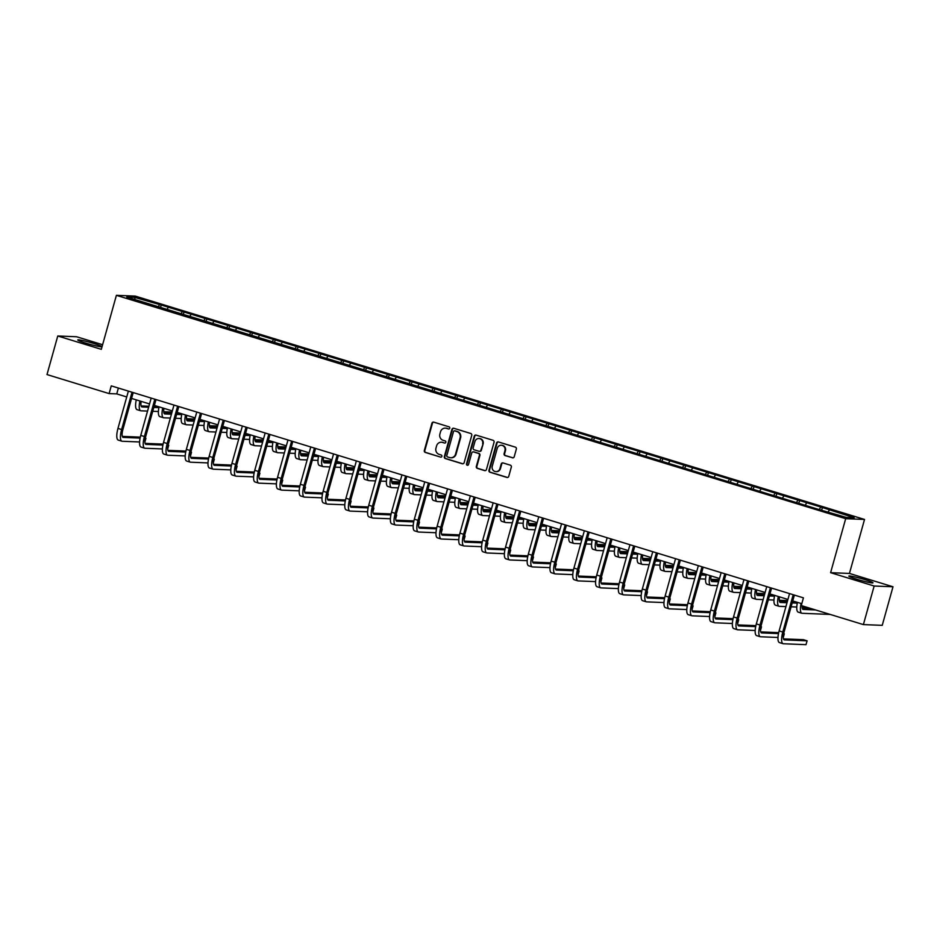 <?xml version="1.0" encoding="UTF-8"?>
<svg xmlns="http://www.w3.org/2000/svg" width="940" height="940" viewBox="0 0 940 940"><rect width="100%" height="100%" fill="white"/><g stroke="black" fill="none" stroke-linecap="round" stroke-linejoin="round"><path stroke-width="1.41" d="M449.743 428.194A1.105 1.046 -87.7 0 0 449.038 426.831L433.787 422.154A1.575 1.492 -87.7 0 0 431.93 423.235L424.328 450.495A1.575 1.492 -87.7 0 0 425.338 452.446L440.578 457.11A1.105 1.046 -87.7 0 0 441.882 456.358A1.105 1.046 -87.7 0 0 441.166 454.995L439.191 454.384A5.041 4.782 -87.7 0 1 435.96 448.133L436.595 445.865A5.041 4.782 -87.7 0 1 442.54 442.423L444.514 443.034A1.105 1.046 -87.7 0 0 445.807 442.282A1.105 1.046 -87.7 0 0 445.102 440.907L443.128 440.308A5.041 4.782 -87.7 0 1 439.897 434.057L440.519 431.777A5.041 4.782 -87.7 0 1 446.465 428.346L448.439 428.946A1.105 1.046 -87.7 0 0 449.743 428.194M864.894 579.616A12.526 0.964 15.6 0 0 848.855 576.091A12.526 0.964 15.6 0 0 856.951 579.298A12.526 0.964 15.6 0 0 872.99 582.835A12.526 0.964 15.6 0 0 864.894 579.616M93.812 343.476A12.526 0.964 15.6 0 0 77.773 339.939A12.526 0.964 15.6 0 0 85.869 343.147A12.526 0.964 15.6 0 0 101.919 346.684A12.526 0.964 15.6 0 0 93.812 343.476M512.359 457.815A1.575 1.492 -87.7 0 0 514.227 456.734L516.354 449.085A1.575 1.492 -87.7 0 0 515.343 447.135L498.412 441.953A1.575 1.492 -87.7 0 0 496.555 443.022L488.953 470.282A1.575 1.492 -87.7 0 0 489.963 472.233L506.883 477.426A1.575 1.492 -87.7 0 0 508.752 476.345L511.325 467.11A1.575 1.492 -87.7 0 0 510.314 465.159L503.065 462.938A1.575 1.492 -87.7 0 0 501.208 464.007L499.927 468.59A4.218 3.995 -87.7 0 1 495.921 471.633A4.218 3.995 -87.7 0 1 492.255 466.24L497.272 448.298A4.218 3.995 -87.7 0 1 501.279 445.255A4.218 3.995 -87.7 0 1 504.945 450.648L504.11 453.632A1.575 1.492 -87.7 0 0 505.121 455.595L512.876 457.827A1.575 1.492 -87.7 0 0 512.981 457.862M830.607 572.683L874.153 586.019L863.39 624.595L882.237 625.347L893 586.772L849.443 573.435L864.53 519.444L845.683 518.68L830.607 572.683L849.443 573.435M102.613 344.71L76.61 336.755L57.763 335.991L101.32 349.339L116.396 295.336L845.683 518.68M57.763 335.991L47 374.566L109.111 393.59L116.748 393.895L126.736 396.95M863.39 624.595L801.268 605.572L803.43 597.852L111.273 385.87L109.111 393.59M471.739 435.42A1.575 1.492 -87.7 0 0 470.728 433.469L453.809 428.288A1.575 1.492 -87.7 0 0 451.94 429.357L444.338 456.617A1.575 1.492 -87.7 0 0 445.349 458.567L462.269 463.761A1.575 1.492 -87.7 0 0 464.137 462.68L471.739 435.42M476.11 435.114L493.042 440.296A1.575 1.492 -87.7 0 1 494.052 442.258L486.438 469.518A1.575 1.492 -87.7 0 1 484.582 470.588L477.332 468.367A1.575 1.492 -87.7 0 1 476.322 466.416L479.412 455.36A1.575 1.492 -87.7 0 0 478.401 453.409L473.596 451.94A1.575 1.492 -87.7 0 0 471.739 453.01L468.52 464.524A1.105 1.046 -87.7 0 1 467.474 465.312A1.105 1.046 -87.7 0 1 466.51 463.902L474.254 436.195A1.575 1.492 -87.7 0 1 476.11 435.114M864.53 519.444L135.243 296.088L116.396 295.336M822.394 507.518L161.222 305.03L134.514 297.346L126.771 297.04L819.704 509.75L846.411 517.435L854.155 517.74L822.394 507.518L821.736 509.88M819.21 509.598L820.538 507.447M805.439 504.886L806.508 503.147M796.403 502.618L797.731 500.468M782.632 497.895L783.702 496.167M773.608 495.627L774.936 493.477M759.837 490.915L760.907 489.188M750.813 488.647L752.141 486.497M737.042 483.936L738.111 482.197M728.007 481.668L729.334 479.518M714.236 476.956L715.305 475.217M705.212 474.688L706.539 472.538M691.441 469.965L692.51 468.238M682.417 467.697L683.744 465.547M668.645 462.985L669.715 461.258M659.61 460.718L660.938 458.567M645.839 456.006L646.908 454.267M636.815 453.738L638.143 451.588M623.044 449.026L624.113 447.287M614.02 446.759L615.348 444.608M600.237 442.035L601.318 440.308M591.213 439.767L592.541 437.617M577.442 435.055L578.511 433.328M568.418 432.788L569.746 430.637M554.647 428.076L555.716 426.337M545.623 425.808L546.951 423.658M531.84 421.096L532.91 419.358M522.816 418.829L524.144 416.679M509.045 414.105L510.115 412.378M500.021 411.838L501.349 409.687M486.25 407.126L487.32 405.399M477.226 404.858L478.542 402.708M463.444 400.146L464.513 398.419M454.42 397.879L455.747 395.728M440.649 393.167L441.718 391.428M431.625 390.899L432.952 388.749M417.853 386.176L418.923 384.448M408.818 383.908L410.146 381.757M395.047 379.196L396.116 377.469M386.023 376.928L387.351 374.778M372.252 372.216L373.321 370.489M363.228 369.949L364.555 367.798M349.457 365.237L350.526 363.498M340.421 362.969L341.749 360.819M326.65 358.246L327.719 356.519M317.626 355.978L318.954 353.828M303.855 351.266L304.924 349.539M294.831 348.998L296.159 346.848M281.048 344.287L282.129 342.56M272.024 342.019L273.352 339.869M258.253 337.307L259.322 335.568M249.229 335.039L250.557 332.889M235.458 330.316L236.528 328.589M226.434 328.048L227.762 325.898M212.651 323.337L213.733 321.609M203.628 321.069L204.955 318.919M189.857 316.357L190.926 314.63M180.833 314.089L182.16 311.939M167.062 309.377L168.131 307.639M158.037 307.11L159.365 304.96M135.113 299.59L134.514 297.346M874.153 586.019L893 586.772M131.577 398.431L149.542 403.941M154.383 405.422L172.337 410.921M177.178 412.402L195.144 417.901M199.973 419.381L217.939 424.88M222.78 426.361L240.734 431.86M245.575 433.352L263.541 438.851M268.37 440.331L286.336 445.83M291.177 447.311L309.131 452.81M313.972 454.29L331.938 459.789M336.779 461.281L354.732 466.781M359.573 468.261L377.528 473.76M382.369 475.24L400.334 480.74M405.175 482.22L423.129 487.719M427.97 489.211L445.924 494.71M450.765 496.191L468.731 501.69M473.572 503.17L491.526 508.669M496.367 510.15L514.321 515.649M519.162 517.141L537.128 522.64M541.969 524.12L559.923 529.62M564.764 531.1L582.73 536.599M587.559 538.08L605.525 543.579M610.366 545.071L628.32 550.57M633.161 552.05L651.126 557.549M655.967 559.03L673.921 564.529M678.762 566.009L696.716 571.508M701.557 573.001L719.523 578.5M724.364 579.98L742.318 585.479M747.159 586.96L765.113 592.459M769.954 593.939L787.92 599.438M792.761 600.93L801.797 603.692M828.234 511.865L829.303 510.126M118.381 388.055L116.748 393.895M160.564 307.38L161.222 305.03M183.359 314.371L184.017 312.01M206.166 321.351L206.812 319.001M228.961 328.33L229.618 325.98M251.756 335.31L252.413 332.96M274.562 342.301L275.209 339.939M297.357 349.281L298.015 346.93M320.152 356.26L320.81 353.91M342.959 363.24L343.617 360.889M365.754 370.231L366.412 367.869M388.549 377.21L389.207 374.86M411.356 384.19L412.014 381.84M434.151 391.169L434.809 388.819M456.946 398.161L457.604 395.799M479.753 405.14L480.411 402.79M502.548 412.12L503.206 409.77M525.343 419.099L526.001 416.749M548.149 426.09L548.807 423.728M570.944 433.07L571.602 430.72M593.751 440.049L594.397 437.699M616.546 447.029L617.204 444.679M639.341 454.02L639.999 451.658M662.148 461L662.806 458.649M684.943 467.979L685.601 465.629M707.738 474.959L708.396 472.609M730.545 481.95L731.202 479.588M753.34 488.929L753.998 486.579M776.135 495.909L776.793 493.559M798.941 502.888L799.599 500.538M448.439 428.946L446.982 428.358A5.041 4.782 -87.7 0 0 445.572 428.158M441.636 442.247A5.041 4.782 -87.7 0 1 443.046 442.446L444.514 443.034M433.681 422.13A1.575 1.492 -87.7 0 0 432.447 423.247L424.833 450.507A1.575 1.492 -87.7 0 0 425.844 452.469L440.578 457.11M453.703 428.252A1.575 1.492 -87.7 0 0 452.457 429.38L444.843 456.64A1.575 1.492 -87.7 0 0 445.854 458.591L462.786 463.772A1.575 1.492 -87.7 0 0 462.891 463.808M455.042 430.873A1.105 1.046 -87.7 0 1 455.301 430.908L454.784 430.884A1.105 1.046 -87.7 0 0 453.491 431.636L446.805 455.571A1.105 1.046 -87.7 0 0 447.522 456.934L449.602 457.569A5.041 4.782 -87.7 0 0 455.536 454.138L460.106 437.781A5.041 4.782 -87.7 0 0 456.863 431.531L454.784 430.884A1.105 1.046 -87.7 0 1 455.042 430.873L454.537 430.849M451 457.768A5.041 4.782 -87.7 0 0 456.053 454.149L455.536 454.138M455.301 430.908L457.38 431.542A5.041 4.782 -87.7 0 1 460.612 437.793L456.053 454.149M473.49 451.905A1.575 1.492 -87.7 0 1 474.101 451.952L478.906 453.433A1.575 1.492 -87.7 0 1 479.917 455.383L476.839 466.44A1.575 1.492 -87.7 0 0 477.849 468.39L485.087 470.611A1.575 1.492 -87.7 0 0 485.193 470.635M476.004 435.091A1.575 1.492 -87.7 0 0 474.759 436.219L467.027 463.925A1.105 1.046 -87.7 0 0 467.732 465.288M482.62 443.892A4.218 3.995 -87.7 0 0 478.942 438.498A4.218 3.995 -87.7 0 0 474.935 441.541L473.173 447.863A1.575 1.492 -87.7 0 0 474.183 449.814L478.989 451.282A1.575 1.492 -87.7 0 0 480.845 450.213L483.125 443.915A4.218 3.995 -87.7 0 0 479.2 438.522M479.612 451.341A1.575 1.492 -87.7 0 0 481.362 450.237L480.845 450.213M483.125 443.915L481.362 450.237M501.525 445.278A4.218 3.995 -87.7 0 1 505.45 450.671L504.615 453.656A1.575 1.492 -87.7 0 0 505.626 455.606L512.876 457.827M496.179 471.633A4.218 3.995 -87.7 0 0 500.444 468.613L499.927 468.59M502.959 462.903A1.575 1.492 -87.7 0 0 501.725 464.031L500.444 468.613M498.306 441.918A1.575 1.492 -87.7 0 0 497.072 443.046L489.458 470.305A1.575 1.492 -87.7 0 0 490.469 472.256L507.4 477.438A1.575 1.492 -87.7 0 0 507.506 477.473M141.176 401.368A8.037 2.468 107 0 0 141.881 406.926A8.037 2.468 107 0 0 142.081 406.961L148.626 407.22M153.819 407.431L158.907 407.631M141.118 405.951L148.896 406.256M154.089 406.468L158.378 406.644M172.02 412.061L163.713 411.732M158.402 411.52L152.738 411.285M147.545 411.086L141 410.815A12.044 3.713 -73 0 1 140.706 410.768A12.044 3.713 -73 0 1 139.931 400.992M137.346 409.699A12.044 3.713 -73 0 1 137.052 409.652A12.044 3.713 -73 0 1 136.276 399.876M118.546 440.143A12.044 3.713 -73 0 1 118.252 440.096A12.044 3.713 -73 0 1 117.958 428.417L128.369 391.111M139.602 441.964L122.2 441.26A12.044 3.713 -73 0 1 121.894 441.213A12.044 3.713 -73 0 1 121.613 429.545L132.023 392.227M133.21 392.591L122.882 429.592A8.037 2.468 107 0 0 123.081 437.37A8.037 2.468 107 0 0 123.269 437.406L140.107 438.087M145.265 438.287L145.912 438.31L145.3 438.122M122.317 436.395L140.319 437.123M144.901 441.953L145.912 438.31M163.971 408.36A8.037 2.468 107 0 0 164.676 413.906A8.037 2.468 107 0 0 164.876 413.941L171.421 414.211M176.614 414.411L181.714 414.622M163.912 412.93L171.691 413.248M176.885 413.447L181.173 413.623M194.815 419.04L186.508 418.711M181.197 418.5L175.545 418.277M170.34 418.065L163.795 417.795A12.044 3.713 -73 0 1 163.501 417.748A12.044 3.713 -73 0 1 162.726 407.972M160.141 416.679A12.044 3.713 -73 0 1 159.847 416.632A12.044 3.713 -73 0 1 159.083 406.856M186.766 415.339A8.037 2.468 107 0 0 187.471 420.897A8.037 2.468 107 0 0 187.671 420.92L194.216 421.19M199.421 421.402L204.509 421.602M186.708 419.91L194.486 420.227M199.68 420.439L203.98 420.603M217.622 426.031L209.314 425.691M203.992 425.479L198.34 425.256M193.147 425.045L186.602 424.786A12.044 3.713 -73 0 1 186.296 424.727A12.044 3.713 -73 0 1 185.533 414.963M182.947 423.658A12.044 3.713 -73 0 1 182.642 423.611A12.044 3.713 -73 0 1 181.878 413.835M141.341 447.123A12.044 3.713 -73 0 1 141.047 447.076A12.044 3.713 -73 0 1 140.753 435.408L151.175 398.09M162.397 448.944L144.995 448.251A12.044 3.713 -73 0 1 144.701 448.192A12.044 3.713 -73 0 1 144.407 436.524L154.83 399.218M156.017 399.582L145.677 436.571A8.037 2.468 107 0 0 145.876 444.362A8.037 2.468 107 0 0 146.076 444.385L162.914 445.066M168.06 445.278L168.718 445.302L168.096 445.113M145.113 443.375L163.113 444.103M167.696 448.932L168.718 445.302M164.147 454.114A12.044 3.713 -73 0 1 163.842 454.055A12.044 3.713 -73 0 1 163.548 442.387L173.971 405.081M185.192 455.923L167.802 455.23A12.044 3.713 -73 0 1 167.496 455.183A12.044 3.713 -73 0 1 167.203 443.504L177.625 406.197M178.812 406.562L168.483 443.562A8.037 2.468 107 0 0 168.671 451.341A8.037 2.468 107 0 0 168.871 451.376L185.709 452.046M190.867 452.257L191.513 452.281L190.902 452.093M167.907 450.366L185.92 451.082M190.503 455.923L191.513 452.281M209.573 422.319A8.037 2.468 107 0 0 210.278 427.876A8.037 2.468 107 0 0 210.478 427.912L217.023 428.17M222.216 428.382L227.316 428.581M209.514 426.901L217.293 427.207M222.486 427.418L226.775 427.594M240.417 433.011L232.109 432.682M226.799 432.459L221.135 432.236M215.942 432.024L209.397 431.765A12.044 3.713 -73 0 1 209.103 431.719A12.044 3.713 -73 0 1 208.328 421.943M205.743 430.649A12.044 3.713 -73 0 1 205.449 430.591A12.044 3.713 -73 0 1 204.673 420.826M232.368 429.298A8.037 2.468 107 0 0 233.073 434.856A8.037 2.468 107 0 0 233.273 434.891L239.817 435.149M245.011 435.361L250.111 435.561M232.309 433.88L240.088 434.186M245.281 434.397L249.57 434.574M263.212 439.99L254.905 439.662M249.594 439.45L243.942 439.215M238.737 439.015L232.192 438.745A12.044 3.713 -73 0 1 231.898 438.698A12.044 3.713 -73 0 1 231.134 428.922M228.538 437.629A12.044 3.713 -73 0 1 228.244 437.582A12.044 3.713 -73 0 1 227.48 427.806M255.163 436.289A8.037 2.468 107 0 0 255.88 441.835A8.037 2.468 107 0 0 256.068 441.87L262.613 442.141M267.818 442.341L272.906 442.552M255.104 440.86L262.883 441.177M268.076 441.377L272.377 441.553M286.019 446.97L277.711 446.641M272.4 446.43L266.737 446.206M261.543 445.995L254.999 445.724A12.044 3.713 -73 0 1 254.693 445.678A12.044 3.713 -73 0 1 253.929 435.902M251.344 444.608A12.044 3.713 -73 0 1 251.039 444.561A12.044 3.713 -73 0 1 250.275 434.785M186.942 461.094A12.044 3.713 -73 0 1 186.649 461.047A12.044 3.713 -73 0 1 186.355 449.367L196.766 412.061M207.999 462.915L190.597 462.21A12.044 3.713 -73 0 1 190.303 462.163A12.044 3.713 -73 0 1 190.009 450.483L200.42 413.177M201.607 413.541L191.278 450.542A8.037 2.468 107 0 0 191.478 458.321A8.037 2.468 107 0 0 191.678 458.356L208.504 459.026M213.662 459.237L214.308 459.261L213.697 459.072M190.714 457.345L208.715 458.062M213.298 462.903L214.308 459.261M209.738 468.073A12.044 3.713 -73 0 1 209.444 468.026A12.044 3.713 -73 0 1 209.15 456.346L219.572 419.04M230.793 469.894L213.392 469.189A12.044 3.713 -73 0 1 213.098 469.142A12.044 3.713 -73 0 1 212.804 457.474L223.226 420.156M224.413 420.521L214.073 457.522A8.037 2.468 107 0 0 214.273 465.3A8.037 2.468 107 0 0 214.473 465.335L231.311 466.017M236.469 466.216L237.115 466.24L236.492 466.052M213.509 464.325L231.51 465.053M236.093 469.882L237.115 466.24M232.544 475.053A12.044 3.713 -73 0 1 232.239 475.005A12.044 3.713 -73 0 1 231.945 463.338L242.367 426.02M253.589 476.874L236.199 476.18A12.044 3.713 -73 0 1 235.893 476.122A12.044 3.713 -73 0 1 235.599 464.454L246.022 427.148M247.208 427.512L236.88 464.501A8.037 2.468 107 0 0 237.068 472.291A8.037 2.468 107 0 0 237.268 472.315L254.106 472.996M259.264 473.208L259.91 473.231L259.299 473.043M236.304 471.304L254.317 472.033M258.899 476.862L259.91 473.231M277.97 443.269A8.037 2.468 107 0 0 278.675 448.827A8.037 2.468 107 0 0 278.875 448.85L285.419 449.12M290.613 449.332L295.712 449.531M277.911 447.839L285.69 448.157M290.883 448.368L295.172 448.533M308.813 453.961L300.506 453.62M295.195 453.409L289.532 453.186M284.338 452.974L277.793 452.716A12.044 3.713 -73 0 1 277.5 452.657A12.044 3.713 -73 0 1 276.724 442.893M274.139 451.588A12.044 3.713 -73 0 1 273.846 451.541A12.044 3.713 -73 0 1 273.07 441.765M255.339 482.044A12.044 3.713 -73 0 1 255.046 481.985A12.044 3.713 -73 0 1 254.752 470.317L265.162 433.011M276.395 483.853L258.993 483.16A12.044 3.713 -73 0 1 258.7 483.113A12.044 3.713 -73 0 1 258.406 471.434L268.817 434.127M270.003 434.491L259.675 471.481A8.037 2.468 107 0 0 259.875 479.271A8.037 2.468 107 0 0 260.075 479.306L276.901 479.976M282.059 480.187L282.705 480.211L282.094 480.023M259.111 478.296L277.112 479.012M281.695 483.853L282.705 480.211M300.765 450.248A8.037 2.468 107 0 0 301.47 455.806A8.037 2.468 107 0 0 301.67 455.841L308.214 456.1M313.408 456.311L318.507 456.511M300.706 454.831L308.485 455.136M313.678 455.348L317.967 455.524M331.609 460.941L323.301 460.612M317.99 460.389L312.339 460.165M307.145 459.954L300.589 459.695A12.044 3.713 -73 0 1 300.295 459.648A12.044 3.713 -73 0 1 299.531 449.872M296.946 458.579A12.044 3.713 -73 0 1 296.641 458.52A12.044 3.713 -73 0 1 295.877 448.756M278.134 489.023A12.044 3.713 -73 0 1 277.841 488.976A12.044 3.713 -73 0 1 277.547 477.297L287.969 439.99M299.19 490.845L281.788 490.139A12.044 3.713 -73 0 1 281.495 490.093A12.044 3.713 -73 0 1 281.201 478.413L291.623 441.107M292.81 441.471L282.482 478.472A8.037 2.468 107 0 0 282.67 486.25A8.037 2.468 107 0 0 282.87 486.286L299.707 486.955M304.865 487.167L305.512 487.19L304.889 487.002M281.906 485.275L299.907 485.992M304.49 490.833L305.512 487.19M323.56 457.228A8.037 2.468 107 0 0 324.277 462.786A8.037 2.468 107 0 0 324.464 462.821L331.021 463.079M336.214 463.291L341.302 463.49M323.513 461.81L331.279 462.116M336.485 462.327L340.774 462.504M354.415 467.92L346.108 467.591M340.797 467.38L335.134 467.145M329.94 466.945L323.395 466.675A12.044 3.713 -73 0 1 323.09 466.628A12.044 3.713 -73 0 1 322.326 456.852M319.741 465.559A12.044 3.713 -73 0 1 319.447 465.512A12.044 3.713 -73 0 1 318.672 455.736M300.941 496.003A12.044 3.713 -73 0 1 300.636 495.956A12.044 3.713 -73 0 1 300.353 484.276L310.764 446.97M321.985 497.824L304.595 497.119A12.044 3.713 -73 0 1 304.29 497.072A12.044 3.713 -73 0 1 303.996 485.404L314.418 448.086M315.605 448.451L305.277 485.451A8.037 2.468 107 0 0 305.465 493.23A8.037 2.468 107 0 0 305.664 493.265L322.502 493.947M327.661 494.146L328.307 494.17L327.696 493.982M304.701 492.255L322.714 492.983M327.296 497.812L328.307 494.17M346.366 464.219A8.037 2.468 107 0 0 347.072 469.765A8.037 2.468 107 0 0 347.271 469.8L353.816 470.071M359.01 470.27L364.109 470.482M346.308 468.79L354.086 469.107M359.28 469.307L363.569 469.483M377.21 474.9L368.903 474.571M363.592 474.359L357.929 474.136M352.735 473.924L346.19 473.654A12.044 3.713 -73 0 1 345.897 473.607A12.044 3.713 -73 0 1 345.121 463.831M342.536 472.538A12.044 3.713 -73 0 1 342.242 472.491A12.044 3.713 -73 0 1 341.467 462.715M323.736 502.982A12.044 3.713 -73 0 1 323.442 502.935A12.044 3.713 -73 0 1 323.149 491.268L333.559 453.95M344.792 504.804L327.39 504.11A12.044 3.713 -73 0 1 327.096 504.052A12.044 3.713 -73 0 1 326.803 492.384L337.213 455.078M338.4 455.442L328.072 492.431A8.037 2.468 107 0 0 328.272 500.221A8.037 2.468 107 0 0 328.471 500.245L345.297 500.926M350.456 501.138L351.113 501.161L350.491 500.973M327.508 499.234L345.509 499.963M350.091 504.792L351.113 501.161M369.162 471.199A8.037 2.468 107 0 0 369.866 476.756A8.037 2.468 107 0 0 370.066 476.78L376.611 477.05M381.805 477.262L386.904 477.461M369.103 475.769L376.881 476.087M382.075 476.298L386.375 476.463M400.017 481.891L391.71 481.55M386.387 481.339L380.735 481.115M375.542 480.904L368.997 480.646A12.044 3.713 -73 0 1 368.691 480.587A12.044 3.713 -73 0 1 367.928 470.822M365.343 479.518A12.044 3.713 -73 0 1 365.037 479.471A12.044 3.713 -73 0 1 364.274 469.695M346.531 509.974A12.044 3.713 -73 0 1 346.237 509.915A12.044 3.713 -73 0 1 345.944 498.247L356.366 460.941M367.587 511.783L350.185 511.09A12.044 3.713 -73 0 1 349.892 511.043A12.044 3.713 -73 0 1 349.598 499.363L360.02 462.057M361.207 462.421L350.879 499.41A8.037 2.468 107 0 0 351.066 507.201A8.037 2.468 107 0 0 351.266 507.236L368.104 507.906M373.262 508.117L373.909 508.14L373.286 507.953M350.303 506.225L368.304 506.942M372.886 511.783L373.909 508.14M391.957 478.178A8.037 2.468 107 0 0 392.673 483.736A8.037 2.468 107 0 0 392.873 483.771L399.418 484.03M404.611 484.241L409.699 484.441M391.91 482.761L399.676 483.066M404.882 483.278L409.17 483.454M422.812 488.871L414.505 488.53M409.194 488.318L403.53 488.095M398.337 487.884L391.792 487.625A12.044 3.713 -73 0 1 391.498 487.578A12.044 3.713 -73 0 1 390.723 477.802M388.138 486.509A12.044 3.713 -73 0 1 387.844 486.45A12.044 3.713 -73 0 1 387.069 476.686M369.338 516.953A12.044 3.713 -73 0 1 369.032 516.906A12.044 3.713 -73 0 1 368.75 505.227L379.161 467.92M390.394 518.774L372.992 518.069A12.044 3.713 -73 0 1 372.687 518.022A12.044 3.713 -73 0 1 372.404 506.343L382.815 469.037M384.002 469.401L373.673 506.402A8.037 2.468 107 0 0 373.862 514.18A8.037 2.468 107 0 0 374.061 514.215L390.899 514.885M396.057 515.096L396.704 515.12L396.093 514.932M373.098 513.205L391.111 513.922M395.693 518.763L396.704 515.12M414.763 485.157A8.037 2.468 107 0 0 415.468 490.715A8.037 2.468 107 0 0 415.668 490.751L422.213 491.009M427.406 491.221L432.506 491.42M414.704 489.74L422.483 490.046M427.677 490.257L431.965 490.433M445.607 495.85L437.3 495.521M431.989 495.31L426.325 495.075M421.132 494.875L414.587 494.605A12.044 3.713 -73 0 1 414.293 494.558A12.044 3.713 -73 0 1 413.518 484.781M410.933 493.488A12.044 3.713 -73 0 1 410.639 493.441A12.044 3.713 -73 0 1 409.863 483.665M392.133 523.933A12.044 3.713 -73 0 1 391.839 523.885A12.044 3.713 -73 0 1 391.545 512.206L401.968 474.9M413.189 525.754L395.787 525.049A12.044 3.713 -73 0 1 395.493 525.002A12.044 3.713 -73 0 1 395.2 513.334L405.61 476.016M406.797 476.38L396.469 513.381A8.037 2.468 107 0 0 396.668 521.16A8.037 2.468 107 0 0 396.868 521.195L413.706 521.876M418.852 522.076L419.51 522.1L418.887 521.912M395.904 520.184L413.906 520.913M418.488 525.742L419.51 522.1M437.558 492.149A8.037 2.468 107 0 0 438.263 497.695A8.037 2.468 107 0 0 438.463 497.73L445.008 498M450.201 498.2L455.301 498.412M437.5 496.72L445.278 497.037M450.471 497.237L454.772 497.413M468.414 502.829L460.106 502.501M454.784 502.289L449.132 502.066M443.939 501.854L437.394 501.584A12.044 3.713 -73 0 1 437.088 501.537A12.044 3.713 -73 0 1 436.325 491.761M433.74 500.468A12.044 3.713 -73 0 1 433.434 500.421A12.044 3.713 -73 0 1 432.67 490.645M414.928 530.912A12.044 3.713 -73 0 1 414.634 530.865A12.044 3.713 -73 0 1 414.34 519.197L424.762 481.879M435.984 532.733L418.582 532.04A12.044 3.713 -73 0 1 418.288 531.981A12.044 3.713 -73 0 1 417.995 520.313L428.417 483.007M429.603 483.372L419.275 520.361A8.037 2.468 107 0 0 419.463 528.151A8.037 2.468 107 0 0 419.663 528.174L436.501 528.856M441.659 529.067L442.305 529.091L441.694 528.903M418.7 527.164L436.712 527.892M441.283 532.721L442.305 529.091M460.365 499.128A8.037 2.468 107 0 0 461.07 504.686A8.037 2.468 107 0 0 461.27 504.71L467.815 504.98M473.008 505.191L478.096 505.391M460.306 503.699L468.085 504.016M473.278 504.228L477.567 504.392M491.209 509.821L482.902 509.48M477.591 509.269L471.927 509.045M466.734 508.834L460.189 508.575A12.044 3.713 -73 0 1 459.895 508.517A12.044 3.713 -73 0 1 459.12 498.752M456.535 507.447A12.044 3.713 -73 0 1 456.241 507.4A12.044 3.713 -73 0 1 455.465 497.624M437.735 537.903A12.044 3.713 -73 0 1 437.429 537.845A12.044 3.713 -73 0 1 437.147 526.177L447.558 488.871M458.791 539.713L441.389 539.019A12.044 3.713 -73 0 1 441.083 538.972A12.044 3.713 -73 0 1 440.801 527.293L451.212 489.987M452.399 490.351L442.07 527.34A8.037 2.468 107 0 0 442.27 535.13A8.037 2.468 107 0 0 442.458 535.165L459.296 535.835M464.454 536.047L465.1 536.07L464.489 535.882M441.495 534.155L459.507 534.872M464.09 539.713L465.1 536.07M483.16 506.108A8.037 2.468 107 0 0 483.865 511.666A8.037 2.468 107 0 0 484.065 511.701L490.61 511.959M495.803 512.171L500.903 512.37M483.101 510.69L490.88 510.996M496.073 511.207L500.362 511.384M514.004 516.8L505.697 516.46M500.386 516.248L494.734 516.025M489.529 515.813L482.984 515.555A12.044 3.713 -73 0 1 482.69 515.508A12.044 3.713 -73 0 1 481.914 505.732M479.329 514.438A12.044 3.713 -73 0 1 479.036 514.38A12.044 3.713 -73 0 1 478.272 504.615M460.53 544.883A12.044 3.713 -73 0 1 460.236 544.836A12.044 3.713 -73 0 1 459.942 533.156L470.364 495.85M481.586 546.704L464.184 545.999A12.044 3.713 -73 0 1 463.89 545.952A12.044 3.713 -73 0 1 463.596 534.273L474.019 496.966M475.194 497.331L464.865 534.331A8.037 2.468 107 0 0 465.065 542.11A8.037 2.468 107 0 0 465.265 542.145L482.103 542.815M487.249 543.026L487.907 543.05L487.284 542.862M464.301 541.135L482.302 541.851M486.885 546.692L487.907 543.05M505.955 513.087A8.037 2.468 107 0 0 506.66 518.645A8.037 2.468 107 0 0 506.86 518.68L513.404 518.939M518.61 519.15L523.697 519.35M505.896 517.67L513.675 517.975M518.868 518.187L523.169 518.363M536.811 523.78L528.503 523.451M523.181 523.239L517.529 523.004M512.335 522.804L505.791 522.534A12.044 3.713 -73 0 1 505.485 522.487A12.044 3.713 -73 0 1 504.721 512.711M502.136 521.418A12.044 3.713 -73 0 1 501.831 521.371A12.044 3.713 -73 0 1 501.067 511.595M483.336 551.862A12.044 3.713 -73 0 1 483.031 551.815A12.044 3.713 -73 0 1 482.737 540.136L493.159 502.829M504.38 553.684L486.979 552.979A12.044 3.713 -73 0 1 486.685 552.932A12.044 3.713 -73 0 1 486.391 541.264L496.814 503.946M498 504.31L487.672 541.311A8.037 2.468 107 0 0 487.86 549.089A8.037 2.468 107 0 0 488.06 549.125L504.897 549.806M510.056 550.006L510.702 550.029L510.091 549.841M487.096 548.114L505.109 548.843M509.691 553.672L510.702 550.029M528.762 520.079A8.037 2.468 107 0 0 529.467 525.625A8.037 2.468 107 0 0 529.667 525.66L536.211 525.93M541.405 526.13L546.493 526.341M528.703 524.649L536.481 524.966M541.675 525.166L545.964 525.343M559.606 530.759L551.298 530.43M545.987 530.219L540.324 529.995M535.13 529.784L528.586 529.514A12.044 3.713 -73 0 1 528.292 529.467A12.044 3.713 -73 0 1 527.516 519.691M524.931 528.398A12.044 3.713 -73 0 1 524.638 528.351A12.044 3.713 -73 0 1 523.862 518.574M506.131 558.842A12.044 3.713 -73 0 1 505.838 558.795A12.044 3.713 -73 0 1 505.544 547.127L515.954 509.809M527.187 560.663L509.786 559.97A12.044 3.713 -73 0 1 509.492 559.911A12.044 3.713 -73 0 1 509.198 548.243L519.609 510.937M520.795 511.301L510.467 548.29A8.037 2.468 107 0 0 510.667 556.081A8.037 2.468 107 0 0 510.855 556.104L527.692 556.786M532.851 556.997L533.497 557.02L532.886 556.832M509.903 555.094L527.904 555.822M532.486 560.651L533.497 557.02M551.557 527.058A8.037 2.468 107 0 0 552.262 532.616A8.037 2.468 107 0 0 552.462 532.639L559.006 532.91M564.2 533.121L569.299 533.321M551.498 531.629L559.277 531.946M564.47 532.158L568.759 532.322M582.401 537.751L574.093 537.41M568.782 537.198L563.13 536.975M557.925 536.764L551.38 536.505A12.044 3.713 -73 0 1 551.087 536.446A12.044 3.713 -73 0 1 550.323 526.682M547.726 535.377A12.044 3.713 -73 0 1 547.433 535.33A12.044 3.713 -73 0 1 546.669 525.554M528.926 565.833A12.044 3.713 -73 0 1 528.633 565.774A12.044 3.713 -73 0 1 528.339 554.106L538.761 516.8M549.982 567.643L532.581 566.949A12.044 3.713 -73 0 1 532.287 566.902A12.044 3.713 -73 0 1 531.993 555.223L542.415 517.917M543.602 518.281L533.262 555.27A8.037 2.468 107 0 0 533.462 563.06A8.037 2.468 107 0 0 533.662 563.095L550.499 563.765M555.646 563.976L556.304 564L555.681 563.812M532.698 562.085L550.699 562.802M555.282 567.643L556.304 564M574.352 534.038A8.037 2.468 107 0 0 575.057 539.595A8.037 2.468 107 0 0 575.256 539.63L581.801 539.889M587.006 540.101L592.094 540.3M574.293 538.62L582.072 538.926M587.265 539.137L591.566 539.313M605.207 544.73L596.9 544.389M591.589 544.178L585.926 543.955M580.732 543.743L574.187 543.485A12.044 3.713 -73 0 1 573.882 543.438A12.044 3.713 -73 0 1 573.118 533.662M570.533 542.368A12.044 3.713 -73 0 1 570.228 542.31A12.044 3.713 -73 0 1 569.464 532.545M551.733 572.812A12.044 3.713 -73 0 1 551.428 572.765A12.044 3.713 -73 0 1 551.134 561.086L561.556 523.78M572.777 574.634L555.387 573.929A12.044 3.713 -73 0 1 555.082 573.882A12.044 3.713 -73 0 1 554.788 562.202L565.21 524.896M566.397 525.26L556.069 562.261A8.037 2.468 107 0 0 556.257 570.039A8.037 2.468 107 0 0 556.457 570.075L573.294 570.745M578.452 570.956L579.099 570.98L578.488 570.792M555.493 569.064L573.506 569.781M578.088 574.622L579.099 570.98M597.159 541.017A8.037 2.468 107 0 0 597.864 546.575A8.037 2.468 107 0 0 598.063 546.61L604.608 546.869M609.802 547.08L614.901 547.28M597.1 545.6L604.878 545.905M610.072 546.116L614.361 546.293M628.002 551.71L619.695 551.38M614.384 551.169L608.721 550.934M603.527 550.734L596.982 550.464A12.044 3.713 -73 0 1 596.688 550.417A12.044 3.713 -73 0 1 595.913 540.641M593.328 549.348A12.044 3.713 -73 0 1 593.034 549.301A12.044 3.713 -73 0 1 592.259 539.525M574.528 579.792A12.044 3.713 -73 0 1 574.234 579.745A12.044 3.713 -73 0 1 573.941 568.066L584.351 530.759M595.584 581.613L578.182 580.908A12.044 3.713 -73 0 1 577.889 580.861A12.044 3.713 -73 0 1 577.595 569.194L588.005 531.876M589.192 532.24L578.864 569.24A8.037 2.468 107 0 0 579.063 577.019A8.037 2.468 107 0 0 579.263 577.054L596.089 577.736M601.248 577.936L601.894 577.959L601.283 577.771M578.3 576.044L596.301 576.772M600.883 581.601L601.894 577.959M619.954 548.008A8.037 2.468 107 0 0 620.659 553.554A8.037 2.468 107 0 0 620.858 553.59L627.403 553.86M632.596 554.06L637.696 554.271M619.895 552.579L627.673 552.896M632.867 553.096L637.155 553.272M650.797 558.689L642.49 558.36M637.179 558.149L631.527 557.925M626.322 557.714L619.777 557.444A12.044 3.713 -73 0 1 619.484 557.397A12.044 3.713 -73 0 1 618.72 547.62M616.123 556.327A12.044 3.713 -73 0 1 615.829 556.28A12.044 3.713 -73 0 1 615.066 546.504M597.323 586.772A12.044 3.713 -73 0 1 597.029 586.725A12.044 3.713 -73 0 1 596.736 575.057L607.158 537.739M618.379 588.593L600.977 587.899A12.044 3.713 -73 0 1 600.684 587.841A12.044 3.713 -73 0 1 600.39 576.173L610.812 538.867M611.999 539.231L601.659 576.22A8.037 2.468 107 0 0 601.859 584.01A8.037 2.468 107 0 0 602.058 584.034L618.896 584.715M624.054 584.915L624.701 584.95L624.078 584.762M601.095 583.023L619.096 583.752M623.678 588.581L624.701 584.95M642.749 554.988A8.037 2.468 107 0 0 643.465 560.546A8.037 2.468 107 0 0 643.653 560.569L650.198 560.839M655.403 561.051L660.491 561.251M642.69 559.559L650.468 559.876M655.673 560.087L659.962 560.252M673.604 565.68L665.297 565.34M659.986 565.128L654.322 564.905M649.129 564.693L642.584 564.435A12.044 3.713 -73 0 1 642.279 564.376A12.044 3.713 -73 0 1 641.515 554.612M638.93 563.307A12.044 3.713 -73 0 1 638.624 563.26A12.044 3.713 -73 0 1 637.861 553.484M620.13 593.763A12.044 3.713 -73 0 1 619.824 593.704A12.044 3.713 -73 0 1 619.53 582.036L629.953 544.73M641.174 595.572L623.784 594.879A12.044 3.713 -73 0 1 623.479 594.832A12.044 3.713 -73 0 1 623.185 583.153L633.607 545.846M634.794 546.211L624.466 583.199A8.037 2.468 107 0 0 624.654 590.99A8.037 2.468 107 0 0 624.853 591.025L641.691 591.695M646.849 591.906L647.495 591.93L646.885 591.742M623.89 590.014L641.902 590.731M646.485 595.572L647.495 591.93M665.555 561.967A8.037 2.468 107 0 0 666.26 567.525A8.037 2.468 107 0 0 666.46 567.56L673.005 567.819M678.198 568.03L683.298 568.23M665.496 566.55L673.275 566.855M678.468 567.067L682.757 567.243M696.399 572.66L688.092 572.319M682.781 572.107L677.117 571.884M671.924 571.673L665.379 571.414A12.044 3.713 -73 0 1 665.085 571.367A12.044 3.713 -73 0 1 664.31 561.591M661.725 570.298A12.044 3.713 -73 0 1 661.431 570.239A12.044 3.713 -73 0 1 660.655 560.475M642.925 600.742A12.044 3.713 -73 0 1 642.631 600.695A12.044 3.713 -73 0 1 642.337 589.016L652.748 551.71M663.981 602.564L646.579 601.859A12.044 3.713 -73 0 1 646.285 601.811A12.044 3.713 -73 0 1 645.991 590.132L656.402 552.826M657.589 553.19L647.261 590.191A8.037 2.468 107 0 0 647.46 597.969A8.037 2.468 107 0 0 647.66 598.005L664.486 598.674M669.644 598.886L670.291 598.909L669.68 598.721M646.697 596.994L664.698 597.711M669.28 602.552L670.291 598.909M688.35 568.947A8.037 2.468 107 0 0 689.055 574.505A8.037 2.468 107 0 0 689.255 574.54L695.8 574.798M700.993 575.01L706.093 575.21M688.292 573.529L696.07 573.835M701.264 574.046L705.564 574.222M719.194 579.639L710.887 579.31M705.576 579.099L699.924 578.864M694.731 578.664L688.174 578.394A12.044 3.713 -73 0 1 687.88 578.347A12.044 3.713 -73 0 1 687.116 568.571M684.532 577.278A12.044 3.713 -73 0 1 684.226 577.231A12.044 3.713 -73 0 1 683.462 567.455M665.72 607.722A12.044 3.713 -73 0 1 665.426 607.675A12.044 3.713 -73 0 1 665.132 595.995L675.555 558.689M686.776 609.543L669.374 608.838A12.044 3.713 -73 0 1 669.08 608.791A12.044 3.713 -73 0 1 668.786 597.123L679.209 559.805M680.395 560.17L670.067 597.17A8.037 2.468 107 0 0 670.255 604.949A8.037 2.468 107 0 0 670.455 604.984L687.293 605.666M692.451 605.865L693.097 605.889L692.475 605.701M669.491 603.974L687.493 604.702M692.075 609.531L693.097 605.889M711.145 575.938A8.037 2.468 107 0 0 711.862 581.484A8.037 2.468 107 0 0 712.05 581.519L718.607 581.789M723.8 581.989L728.888 582.201M711.098 580.509L718.865 580.826M724.07 581.026L728.359 581.202M742.001 586.619L733.693 586.29M728.383 586.078L722.719 585.855M717.525 585.644L710.981 585.373A12.044 3.713 -73 0 1 710.687 585.326A12.044 3.713 -73 0 1 709.911 575.55M707.327 584.257A12.044 3.713 -73 0 1 707.033 584.21A12.044 3.713 -73 0 1 706.257 574.434M688.527 614.701A12.044 3.713 -73 0 1 688.221 614.654A12.044 3.713 -73 0 1 687.939 602.986L698.35 565.668M709.571 616.523L692.181 615.829A12.044 3.713 -73 0 1 691.875 615.77A12.044 3.713 -73 0 1 691.593 604.103L702.004 566.797M703.191 567.161L692.862 604.15A8.037 2.468 107 0 0 693.05 611.94A8.037 2.468 107 0 0 693.25 611.964L710.088 612.645M715.246 612.845L715.892 612.88L715.281 612.692M692.286 610.953L710.299 611.682M714.882 616.511L715.892 612.88M733.952 582.918A8.037 2.468 107 0 0 734.657 588.475A8.037 2.468 107 0 0 734.857 588.499L741.402 588.769M746.595 588.981L751.695 589.18M733.893 587.488L741.672 587.806M746.865 588.017L751.154 588.182M764.796 593.61L756.489 593.269M751.178 593.058L745.514 592.835M740.32 592.623L733.776 592.365A12.044 3.713 -73 0 1 733.482 592.306A12.044 3.713 -73 0 1 732.707 582.542M730.121 591.236A12.044 3.713 -73 0 1 729.828 591.189A12.044 3.713 -73 0 1 729.052 581.413M711.322 621.692A12.044 3.713 -73 0 1 711.028 621.634A12.044 3.713 -73 0 1 710.734 609.966L721.144 572.66M732.377 623.502L714.976 622.809A12.044 3.713 -73 0 1 714.682 622.762A12.044 3.713 -73 0 1 714.388 611.082L724.799 573.776M725.986 574.14L715.657 611.129A8.037 2.468 107 0 0 715.857 618.92A8.037 2.468 107 0 0 716.057 618.955L732.894 619.625M738.041 619.836L738.699 619.86L738.076 619.672M715.093 617.944L733.094 618.661M737.677 623.502L738.699 619.86M756.747 589.897A8.037 2.468 107 0 0 757.452 595.455A8.037 2.468 107 0 0 757.652 595.49L764.197 595.749M769.39 595.96L774.49 596.16M756.688 594.48L764.467 594.785M769.66 594.996L773.961 595.173M787.602 600.59L779.295 600.249M773.973 600.037L768.321 599.814M763.127 599.603L756.582 599.344A12.044 3.713 -73 0 1 756.277 599.297A12.044 3.713 -73 0 1 755.513 589.521M752.928 598.228A12.044 3.713 -73 0 1 752.623 598.169A12.044 3.713 -73 0 1 751.859 588.405M734.116 628.672A12.044 3.713 -73 0 1 733.823 628.625A12.044 3.713 -73 0 1 733.529 616.945L743.951 579.639M755.173 630.493L737.771 629.788A12.044 3.713 -73 0 1 737.477 629.741A12.044 3.713 -73 0 1 737.183 618.062L747.606 580.755M748.792 581.12L738.464 618.12A8.037 2.468 107 0 0 738.652 625.899A8.037 2.468 107 0 0 738.852 625.934L755.69 626.604M760.848 626.816L761.494 626.839L760.883 626.651M737.888 624.924L755.889 625.641M760.472 630.482L761.494 626.839M779.542 596.877A8.037 2.468 107 0 0 780.259 602.434A8.037 2.468 107 0 0 780.459 602.47L787.003 602.728M792.197 602.939L797.284 603.139M779.495 601.459L787.262 601.764M792.467 601.976L796.756 602.152M807.425 607.452L802.09 607.24M796.779 607.029L791.116 606.793M785.922 606.594L779.377 606.323A12.044 3.713 -73 0 1 779.084 606.277A12.044 3.713 -73 0 1 778.308 596.501M775.723 605.207A12.044 3.713 -73 0 1 775.43 605.16A12.044 3.713 -73 0 1 774.654 595.384M756.923 635.652A12.044 3.713 -73 0 1 756.618 635.605A12.044 3.713 -73 0 1 756.336 623.925L766.746 586.619M777.979 637.473L760.577 636.768A12.044 3.713 -73 0 1 760.272 636.721A12.044 3.713 -73 0 1 759.99 625.053L770.4 587.735M771.587 588.099L761.259 625.1A8.037 2.468 107 0 0 761.459 632.879A8.037 2.468 107 0 0 761.647 632.914L778.485 633.595M783.643 633.795L784.289 633.818L783.678 633.63M760.683 631.903L778.696 632.632M783.279 637.461L784.289 633.818M802.102 605.818A8.037 2.468 107 0 0 803.054 609.414A8.037 2.468 107 0 0 803.254 609.449L815.568 609.942M802.29 608.439L811.913 608.826M830.22 614.431L802.173 613.303A12.044 3.713 -73 0 1 801.879 613.256A12.044 3.713 -73 0 1 801.103 603.48M798.518 612.187A12.044 3.713 -73 0 1 798.225 612.14A12.044 3.713 -73 0 1 797.449 602.364M779.718 642.631A12.044 3.713 -73 0 1 779.425 642.584A12.044 3.713 -73 0 1 779.131 630.916L789.553 593.598M794.382 595.091L784.054 632.08A8.037 2.468 107 0 0 784.254 639.87A8.037 2.468 107 0 0 784.454 639.893L807.096 640.81L806.015 644.664L783.373 643.759A12.044 3.713 -73 0 1 783.079 643.7A12.044 3.713 -73 0 1 782.785 632.033L793.195 594.726M807.096 640.81L803.442 639.682L783.49 638.883M117.958 428.417L121.613 429.545M140.753 435.408L144.407 436.524M163.548 442.387L167.203 443.504M186.355 449.367L190.009 450.483M209.15 456.346L212.804 457.474M231.945 463.338L235.599 464.454M254.752 470.317L258.406 471.434M277.547 477.297L281.201 478.413M300.353 484.276L303.996 485.404M323.149 491.268L326.803 492.384M345.944 498.247L349.598 499.363M368.75 505.227L372.404 506.343M391.545 512.206L395.2 513.334M414.34 519.197L417.995 520.313M437.147 526.177L440.801 527.293M459.942 533.156L463.596 534.273M482.737 540.136L486.391 541.264M505.544 547.127L509.198 548.243M528.339 554.106L531.993 555.223M551.134 561.086L554.788 562.202M573.941 568.066L577.595 569.194M596.736 575.057L600.39 576.173M619.53 582.036L623.185 583.153M642.337 589.016L645.991 590.132M665.132 595.995L668.786 597.123M687.939 602.986L691.593 604.103M710.734 609.966L714.388 611.082M733.529 616.945L737.183 618.062M756.336 623.925L759.99 625.053M779.131 630.916L782.785 632.033M137.052 409.652L140.706 410.768M118.252 440.096L121.894 441.213M159.847 416.632L163.501 417.748M182.642 423.611L186.296 424.727M141.047 447.076L144.701 448.192M163.842 454.055L167.496 455.183M205.449 430.591L209.103 431.719M228.244 437.582L231.898 438.698M251.039 444.561L254.693 445.678M186.649 461.047L190.303 462.163M209.444 468.026L213.098 469.142M232.239 475.005L235.893 476.122M273.846 451.541L277.5 452.657M255.046 481.985L258.7 483.113M296.641 458.52L300.295 459.648M277.841 488.976L281.495 490.093M319.447 465.512L323.09 466.628M300.636 495.956L304.29 497.072M342.242 472.491L345.897 473.607M323.442 502.935L327.096 504.052M365.037 479.471L368.691 480.587M346.237 509.915L349.892 511.043M387.844 486.45L391.498 487.578M369.032 516.906L372.687 518.022M410.639 493.441L414.293 494.558M391.839 523.885L395.493 525.002M433.434 500.421L437.088 501.537M414.634 530.865L418.288 531.981M456.241 507.4L459.895 508.517M437.429 537.845L441.083 538.972M479.036 514.38L482.69 515.508M460.236 544.836L463.89 545.952M501.831 521.371L505.485 522.487M483.031 551.815L486.685 552.932M524.638 528.351L528.292 529.467M505.838 558.795L509.492 559.911M547.433 535.33L551.087 536.446M528.633 565.774L532.287 566.902M570.228 542.31L573.882 543.438M551.428 572.765L555.082 573.882M593.034 549.301L596.688 550.417M574.234 579.745L577.889 580.861M615.829 556.28L619.484 557.397M597.029 586.725L600.684 587.841M638.624 563.26L642.279 564.376M619.824 593.704L623.479 594.832M661.431 570.239L665.085 571.367M642.631 600.695L646.285 601.811M684.226 577.231L687.88 578.347M665.426 607.675L669.08 608.791M707.033 584.21L710.687 585.326M688.221 614.654L691.875 615.77M729.828 591.189L733.482 592.306M711.028 621.634L714.682 622.762M752.623 598.169L756.277 599.297M733.823 628.625L737.477 629.741M775.43 605.16L779.084 606.277M756.618 635.605L760.272 636.721M798.225 612.14L801.879 613.256M779.425 642.584L783.079 643.7"/></g></svg>
